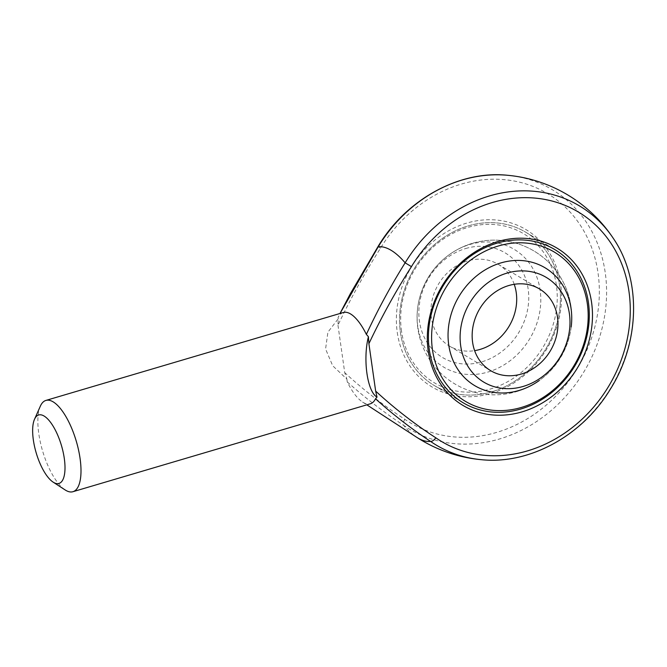 <?xml version="1.0" encoding="UTF-8"?>
<svg xmlns="http://www.w3.org/2000/svg" width="667" height="667" viewBox="0 0 667 667"><rect width="100%" height="100%" fill="white"/><g stroke="black" fill="none" stroke-linecap="round" stroke-linejoin="round"><path stroke-width="0.5" stroke-dasharray="3.33 2.5" d="M465.741 248.508A60.972 52.643 -59.2 0 1 528.164 289.103A60.972 52.643 -59.2 0 1 481.866 361.831A60.972 52.643 -59.2 0 1 419.443 321.236A60.972 52.643 -59.2 0 1 465.741 248.508M514.224 284.309A47.599 41.096 120.8 0 0 498.207 264.299A47.599 41.096 120.8 0 0 438.519 284.1A47.599 41.096 120.8 0 0 449.408 346.04A47.599 41.096 120.8 0 0 474.629 350.65M491.796 391.812A89.253 77.064 -59.2 0 1 434.242 385.501A89.253 77.064 -59.2 0 1 400.417 332.383A89.253 77.064 -59.2 0 1 437.494 242.129A89.253 77.064 -59.2 0 1 525.738 232.224A89.253 77.064 -59.2 0 1 558.337 317.45A89.253 77.064 -59.2 0 1 491.796 391.812A89.253 77.064 120.8 0 0 558.337 317.45A89.253 77.064 120.8 0 0 525.738 232.224A89.253 77.064 120.8 0 0 413.823 269.36A89.253 77.064 120.8 0 0 434.242 385.501A89.253 77.064 120.8 0 0 491.796 391.812M337.969 325.221L344.722 372.628L346.882 379.131L332.7 365.774L325.579 348.983L327.914 332.158L338.277 318.709L337.969 325.221C350.492 298.691 364.666 273.011 380.507 248.174A133.583 115.333 -59.2 0 1 549.875 195.056A133.583 115.333 -59.2 0 1 575.071 372.069A133.583 115.333 -59.2 0 1 404.861 419.326C383.525 405.478 363.473 389.912 344.722 372.628M397.265 332.391A91.637 79.115 120.8 0 0 530.307 369.918A91.637 79.115 120.8 0 0 509.313 222.419A91.637 79.115 120.8 0 0 397.265 332.391M343.322 312.506A47.599 17.534 -106.5 0 0 338.094 317.517L339.987 313.49M346.882 379.131L347.257 381.924A47.599 17.534 -106.5 0 0 362.54 402.043A47.599 17.534 -106.5 0 0 370.302 403.81M347.257 381.924C365.183 397.882 383.984 412.364 403.66 425.363A100.975 37.202 -106.5 0 0 416.542 437.177M40.37 406.12A47.599 17.534 -106.5 0 0 38.803 433.75A47.599 17.534 -106.5 0 0 65.149 489.945M338.094 317.517L338.277 318.709M401.509 331.14A86.877 75.004 -59.2 0 1 467.467 227.514A86.877 75.004 -59.2 0 1 556.411 285.351A86.877 75.004 -59.2 0 1 490.453 388.978A86.877 75.004 -59.2 0 1 401.509 331.14M417.784 326.33A68.618 59.246 -59.2 0 1 417.65 308.037A68.618 59.246 -59.2 0 1 449.683 254.377A68.618 59.246 -59.2 0 1 536.443 276.071A68.618 59.246 -59.2 0 1 495.014 369.518A68.618 59.246 -59.2 0 1 417.784 326.33M417.65 308.037A77.355 77.355 0 0 0 539.169 380.582A68.618 59.246 120.8 0 0 571.202 326.922A77.355 77.355 0 0 0 449.683 254.377M404.861 419.326A5.953 2.993 124.7 0 0 403.66 425.363A139.395 120.352 120.8 0 0 594.731 350.45A139.395 120.352 120.8 0 0 507.654 175.288M613.315 238.369A139.395 120.352 -59.2 0 1 611.214 387.202A139.395 120.352 -59.2 0 1 481.199 459.671M377.997 246.623L380.507 248.174M516.35 391.662A77.355 77.355 0 0 0 547.707 261.397A77.355 77.355 0 0 0 419.218 299.383A77.355 77.355 0 0 0 516.35 391.662M449.408 346.04L490.645 370.66M498.207 264.299L539.445 288.919M434.242 385.501L463.106 402.735L434.242 385.501M525.738 232.224L554.611 249.458L525.738 232.224M362.54 402.043L366.833 404.836"/><path stroke-width="1" d="M523.111 386.451A60.972 52.643 120.8 0 0 558.096 287.544A60.972 52.643 120.8 0 0 463.94 315.374A60.972 52.643 120.8 0 0 523.111 386.451M521.344 374.029A47.599 41.096 120.8 0 0 556.837 334.375A47.599 41.096 120.8 0 0 539.445 288.919A47.599 41.096 120.8 0 0 479.756 308.721A47.599 41.096 120.8 0 0 490.645 370.66A47.599 41.096 120.8 0 0 521.344 374.029M474.629 350.65A47.599 41.096 120.8 0 0 480.098 349.408A47.599 41.096 120.8 0 0 514.224 284.309M497.057 243.147A89.253 77.064 120.8 0 0 430.515 317.509A89.253 77.064 120.8 0 0 463.106 402.735A89.253 77.064 120.8 0 0 520.669 409.046A89.253 77.064 120.8 0 0 587.21 334.684A89.253 77.064 120.8 0 0 554.611 249.458A89.253 77.064 120.8 0 0 497.057 243.147A89.253 77.064 -59.2 0 1 554.611 249.458A89.253 77.064 -59.2 0 1 587.21 334.684A89.253 77.064 -59.2 0 1 520.669 409.046A89.253 77.064 -59.2 0 1 463.106 402.735A89.253 77.064 -59.2 0 1 430.515 317.509A89.253 77.064 -59.2 0 1 497.057 243.147M368.901 343.688L375.654 391.095C394.405 408.379 414.457 423.945 435.793 437.794A133.583 115.333 120.8 0 0 606.003 390.528A133.583 115.333 120.8 0 0 580.807 213.523A133.583 115.333 120.8 0 0 411.439 266.633C395.598 291.471 381.424 317.159 368.901 343.688L368.401 336.693C362.748 359.605 367.309 391.687 377.005 397.115L375.654 391.095M591.587 302.56A91.637 79.115 -59.2 0 1 522.011 411.873A91.637 79.115 -59.2 0 1 428.197 350.859A91.637 79.115 -59.2 0 1 497.774 241.554A91.637 79.115 -59.2 0 1 591.587 302.56M368.401 336.693L366.366 334.392C377.797 309.755 390.72 285.901 405.136 262.823A100.975 37.202 -106.5 0 0 378.239 246.765L340.02 313.457M366.366 334.392A47.599 17.534 -106.5 0 0 343.322 312.506L45.931 400.417A47.599 17.534 -106.5 0 0 40.37 406.12L34.526 419.243A35.701 13.148 -106.5 0 0 33.35 439.97A35.701 13.148 -106.5 0 0 53.11 482.108A35.701 13.148 -106.5 0 0 61.431 445.473A35.701 13.148 -106.5 0 0 34.526 419.243M53.11 482.108L65.149 489.945A47.599 17.534 -106.5 0 0 72.92 491.712L370.302 403.81A47.599 17.534 -106.5 0 0 375.529 398.799L377.005 397.115M366.833 404.836L416.542 437.177A100.975 37.202 -106.5 0 0 430.557 441.421C411.022 428.506 392.68 414.299 375.529 398.799M72.92 491.712A47.599 17.534 -106.5 0 0 76.246 441.095A47.599 17.534 -106.5 0 0 45.931 400.417M587.344 303.818A86.877 75.004 120.8 0 0 498.399 245.981A86.877 75.004 120.8 0 0 432.441 349.608A86.877 75.004 120.8 0 0 521.386 407.445A86.877 75.004 120.8 0 0 587.344 303.818M571.202 326.922A68.618 59.246 120.8 0 0 571.069 308.629A68.618 59.246 120.8 0 0 500.817 262.94A68.618 59.246 120.8 0 0 448.716 344.797A68.618 59.246 120.8 0 0 539.169 380.582M507.654 175.288A139.395 120.352 120.8 0 0 378.239 246.765L377.997 246.623C405.844 199.625 459.121 170.143 507.654 175.288A142.805 142.805 0 0 1 613.315 238.369C641.446 279.423 640.087 341.913 610.413 389.061C582.458 435.659 529.473 464.782 481.199 459.671A139.395 120.352 -59.2 0 1 430.557 441.421A5.953 2.993 -55.3 0 0 435.793 437.794M411.439 266.633L405.136 262.823A139.395 120.352 -59.2 0 1 613.315 238.369M416.542 437.177A142.805 142.805 0 0 0 481.199 459.671M339.987 313.49L350.45 293.538L377.997 246.623"/></g></svg>

